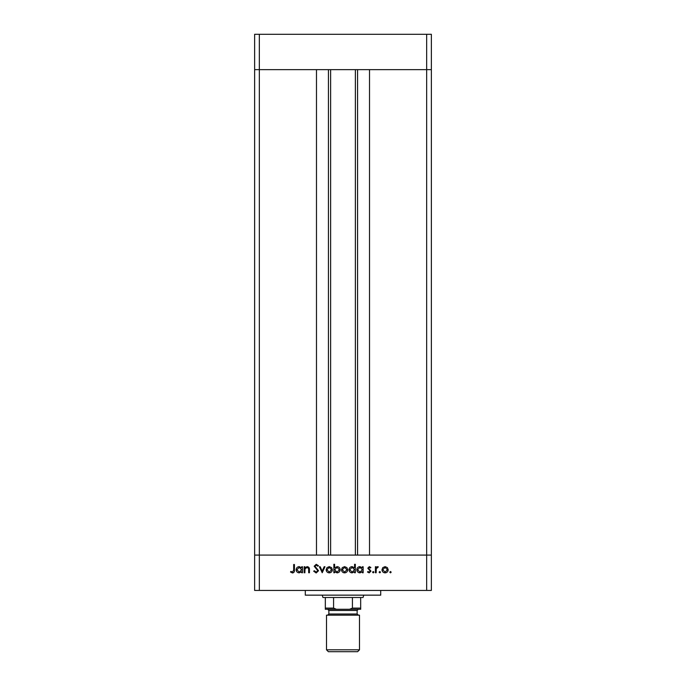 <?xml version="1.0" encoding="UTF-8"?>
<svg xmlns="http://www.w3.org/2000/svg" width="686" height="686" viewBox="0 0 686 686"><rect width="100%" height="100%" fill="white"/><g stroke="black" fill="none" stroke-linecap="round" stroke-linejoin="round"><path stroke-width="1.03" d="M330.626 69.646L330.626 555.085M426.658 590.432L431.365 590.432L431.365 555.085L259.342 555.085L316.486 555.085L316.486 69.646L254.635 69.646L426.658 69.646L369.514 69.646L369.514 555.085L431.365 555.085L431.365 34.3L254.635 34.3L254.635 590.432L426.658 590.432L426.658 69.646L431.365 69.646L426.658 69.646L426.658 34.3M259.342 590.432L259.342 555.085L254.635 555.085L259.342 555.085L259.342 34.3M325.327 597.497L325.327 608.105L333.576 608.105L333.576 597.497L322.969 597.497L322.188 595.148M360.673 597.497L352.424 597.497L352.424 608.105L360.673 608.105L360.673 597.497L363.031 597.497L363.812 595.148M360.673 608.105L360.673 609.279L349.56 609.279L352.424 608.105M333.576 608.105L336.44 609.279L349.56 609.279M336.44 609.279L325.327 609.279L325.327 608.105M333.576 597.497L352.424 597.497M380.704 590.432L380.704 595.148L305.296 595.148L305.296 590.432M304.884 572.759L304.147 572.759L304.147 566.73L304.884 566.73L304.884 567.819L307.182 566.627C308.837 566.893 309.592 567.914 309.437 569.68L309.437 572.759L308.691 572.759L308.606 568.548L307.054 567.365L305.004 568.96L304.884 572.759M318.527 570.735L316.169 572.973L313.665 571.164L314.36 570.752L316.169 572.124L317.79 570.726L314.197 566.224L316.229 564.295L318.424 565.693L317.755 566.199L316.143 565.144L314.934 566.19L318.527 570.735M322.231 572.759L319.376 566.73L320.173 566.73L322.18 571.121L324.178 566.73L324.975 566.73L322.231 572.759M326.142 569.757L326.965 567.622L329.263 566.627L331.552 567.614L332.384 569.757C332.204 571.67 331.166 572.707 329.263 572.861C327.359 572.707 326.322 571.67 326.142 569.757M341.474 569.757L342.297 567.622L344.595 566.627L346.884 567.614L347.716 569.757C347.536 571.67 346.499 572.707 344.595 572.861C342.691 572.707 341.654 571.67 341.474 569.757M362.414 567.845L362.414 566.73L363.151 566.73L363.151 572.759L362.414 572.759L362.414 571.712L359.953 572.861C358.032 572.69 356.986 571.644 356.806 569.732C357.003 567.828 358.058 566.79 359.97 566.627L362.414 567.845M390.488 572.861L389.794 572.175L390.488 571.489L391.174 572.175L390.488 572.861M381.973 569.757L382.797 567.622L385.095 566.627L387.384 567.614L388.207 569.757C388.036 571.67 386.998 572.707 385.095 572.861C383.191 572.707 382.145 571.67 381.973 569.757M379.804 572.861L379.118 572.175L379.804 571.489L380.49 572.175L379.804 572.861M376.16 572.759L375.413 572.759L375.413 566.73L376.16 566.73L376.16 567.614L377.626 566.627L378.269 566.833L377.866 567.476L376.288 568.66L376.16 572.759M373.253 572.861L372.558 572.175L373.253 571.489L373.939 572.175L373.253 572.861M367.807 568.205L369.325 566.627L370.869 567.485L370.371 567.999L369.325 567.365L368.545 568.18L370.972 571.121L369.214 572.861L367.49 572.047L367.979 571.489L369.171 572.124L370.234 571.155L367.807 568.205M354.585 567.897L354.585 564.295L355.322 564.295L355.322 572.759L354.585 572.759L354.585 571.712L352.124 572.861C350.212 572.69 349.157 571.644 348.985 569.732C349.183 567.828 350.237 566.79 352.15 566.627L354.585 567.897M334.605 571.644L334.605 572.759L333.859 572.759L333.859 564.295L334.605 564.295L334.605 567.828L337.058 566.627C338.978 566.799 340.024 567.845 340.205 569.757C340.007 571.661 338.953 572.699 337.04 572.861L334.605 571.644M301.72 567.845L301.72 566.73L302.457 566.73L302.457 572.759L301.72 572.759L301.72 571.712L299.25 572.861C297.338 572.69 296.292 571.644 296.112 569.732C296.309 567.828 297.364 566.79 299.276 566.627L301.72 567.845M292.536 572.124L293.677 569.997L293.677 564.509L294.423 564.509L294.423 570.083C294.646 571.73 294.002 572.69 292.493 572.973L290.504 572.021L290.941 571.387L292.536 572.124M387.47 569.766L385.095 567.365L382.711 569.766L385.095 572.124L387.47 569.766M362.414 569.757L359.979 567.365L357.543 569.732L359.979 572.124L362.414 569.757M354.585 569.757L352.158 567.365L349.723 569.732L352.15 572.124L354.585 569.757M346.97 569.766L344.595 567.365L342.211 569.766L344.595 572.124L346.97 569.766M334.605 569.732L337.032 572.124L339.467 569.757L337.04 567.365L334.605 569.732M331.638 569.766L329.263 567.365L326.879 569.766L329.263 572.124L331.638 569.766M301.72 569.757L299.285 567.365L296.849 569.732L299.285 572.124L301.72 569.757M359.498 649.813L357.612 651.7L328.388 651.7L326.502 649.813L359.498 649.813L359.498 615.171L326.502 615.171L326.502 649.813M327.685 609.279L328.86 610.463L357.14 610.463L357.14 613.996L358.315 615.171M357.569 69.646L357.569 555.085M328.431 69.646L328.431 555.085M328.86 610.463L328.86 613.996L357.14 613.996M355.374 69.646L355.374 555.085M328.86 613.996L327.685 615.171M357.14 610.463L358.315 609.279"/></g></svg>
